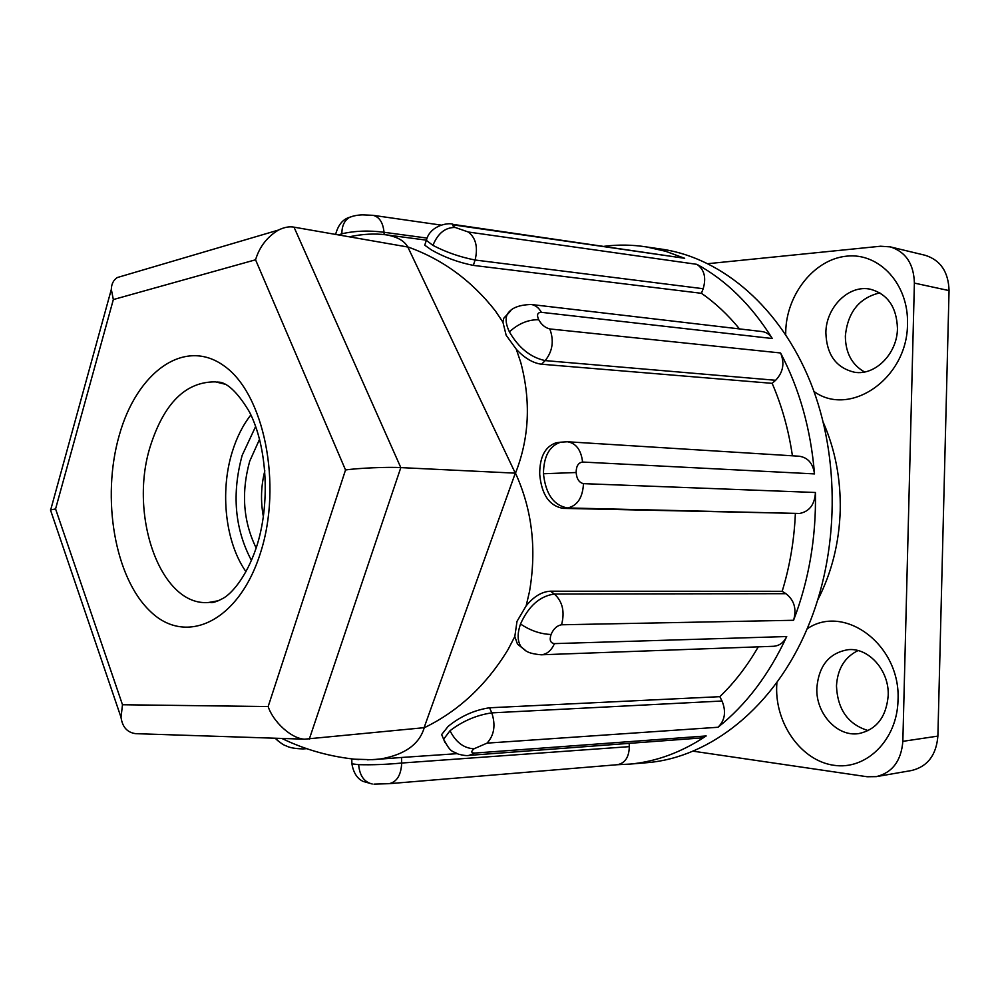 <?xml version="1.0" encoding="UTF-8"?>
<svg xmlns="http://www.w3.org/2000/svg" width="999" height="999" viewBox="0 0 999 999"><rect width="100%" height="100%" fill="white"/><g stroke="black" fill="none" stroke-linecap="round" stroke-linejoin="round"><path stroke-width="1.5" d="M785.701 334.578L785.726 331.668C786.438 294.568 814.098 259.265 846.665 256.156C879.232 252.472 908.728 284.103 907.492 323.851C907.679 378.559 849.899 417.807 813.973 391.471M825.873 332.842C826.648 354.807 836.225 367.944 854.582 372.252C875.149 375.874 897.377 353.621 897.452 328.371C896.69 307.217 887.749 294.181 870.604 289.285C849 284.203 825.873 307.292 825.873 332.842M807.117 628.858C844.292 603.171 900.998 644.967 898.014 700.224C897.252 740.059 866.145 770.429 833.765 765.271C801.335 760.701 775.486 724.1 776.66 686.937L776.897 682.379M816.857 687.886C815.584 713.199 837.1 737.225 858.815 733.578C876.51 729.682 886.313 717.007 888.198 695.566C889.372 670.554 868.705 647.427 848.126 649.687C829.232 652.909 818.818 665.646 816.857 687.886M868.268 730.606C848.176 724.525 837.574 709.627 836.475 685.913C837.512 668.905 844.692 657.117 858.016 650.586M864.51 371.978C851.885 364.747 845.491 352.772 845.354 336.051C847.714 312.175 859.215 297.789 879.857 292.857M823.351 422.577C835.214 449.725 840.833 479.045 840.221 510.539C839.197 542.932 831.73 572.702 817.806 599.825M692.894 751.148L867.169 776.747L876.335 776.635C892.394 772.627 901.235 760.863 902.846 741.345L937.886 736.101L949.05 290.597L914.385 283.092C913.798 263.848 905.743 251.785 890.234 246.865L880.569 246.229L708.004 263.674M937.886 736.101C936.3 755.082 927.572 766.545 911.7 770.491L876.335 776.635M890.234 246.865L925.174 255.282C940.509 260.115 948.463 271.89 949.05 290.597M902.846 741.345L914.385 283.092M256.169 547.989C243.207 521.528 241.059 492.594 249.713 461.188L259.578 439.223M264.835 470.829C260.964 486.038 260.489 501.348 263.399 516.77M525.724 650.624L521.253 646.99C517.37 641.433 517.132 633.766 520.516 624C528.546 606.093 539.835 596.091 554.395 594.018C562.574 601.585 564.959 611.838 561.55 624.775C556.955 625.611 553.458 628.846 551.073 634.477C549.263 640.009 550.374 643.056 554.433 643.618L786.725 636.538C768.993 674.675 746.091 704.907 718.006 727.26L487.037 743.131L474.063 748.763C470.779 751.623 471.066 753.059 474.912 753.059L706.181 735.951C681.743 752.222 656.468 761.588 630.344 764.073L616.957 764.747M659.777 248.876L663.511 249.425C722.764 258.803 780.281 307.442 810.464 382.255C840.471 457.055 839.36 552.971 807.454 628.059C774.188 707.392 710.139 757.392 647.464 762.649L643.706 762.961M604.47 246.278C618.369 244.505 632.379 244.718 646.515 246.94L665.721 251.311L684.665 258.291L455.844 225.262C452.072 224.85 451.873 225.587 455.244 227.485L468.331 232.018L696.94 264.348C726.236 280.344 751.36 305.07 772.327 338.524L541.396 312.325C537.425 312.425 536.538 314.897 538.736 319.742C541.495 324.737 545.192 327.809 549.812 328.946L780.569 352.972C799.5 388.936 810.813 429.245 814.51 473.901L582.592 462.05C578.321 462.649 576.173 466.133 576.148 472.515C576.685 478.933 579.12 482.642 583.478 483.641L815.434 492.495C816.233 537.537 808.94 580.132 793.568 620.279L561.55 624.775M452.772 224.35L684.665 258.291M696.94 264.348C704.357 269.605 706.43 277.734 703.171 288.723L475.112 260.015C460.139 257.093 446.066 252.223 432.929 245.379L426.336 240.334L426.91 238.536M468.331 232.018C475.874 237.949 478.146 247.277 475.112 260.015L473.301 265.384L701.435 293.306L703.171 288.723M701.435 293.306C715.197 302.822 727.884 314.697 739.497 328.908M530.906 304.458L762.137 331.568C766.345 332.168 769.742 334.49 772.327 338.524M780.569 352.972C784.839 363.174 783.191 372.29 775.624 380.282L545.192 360.602C530.594 357.48 518.668 347.902 509.403 331.88C506.043 324.9 505.269 319.205 507.067 314.785L510.864 310.614M549.812 328.946C554.17 340.709 552.634 351.261 545.192 360.602L541.57 364.223L772.152 383.341L775.624 380.282M772.152 383.341C781.867 405.819 788.623 429.97 792.419 455.794M567.395 441.758L799.237 456.231C807.916 457.53 812.999 463.424 814.51 473.901M815.434 492.495C814.734 504.52 809.465 511.5 799.612 513.461L567.694 507.954C553.783 505.606 545.704 494.205 543.456 473.751C543.656 456.456 549.375 445.941 560.626 442.195L556.131 442.794C545.129 446.503 539.647 456.968 539.697 474.2C541.545 494.642 549.4 506.043 563.261 508.379L799.612 513.461M795.354 513.811C794.18 540.596 789.784 566.421 782.18 591.296L550.474 591.208L554.395 594.018L785.951 593.681L782.18 591.296M785.951 593.681C794.292 600.224 796.827 609.09 793.568 620.279M786.725 636.538C783.753 642.569 779.382 645.816 773.588 646.278L541.208 654.795C546.952 654.295 551.361 650.574 554.433 643.618M758.266 646.84C747.165 666.083 734.365 682.704 719.842 696.665L489.56 707.779L491.795 712.874C495.804 725.137 494.218 735.227 487.037 743.131M444.942 742.469L443.631 739.235L450.012 730.731C462.762 721.003 476.685 715.059 491.795 712.874L722.027 701.011L719.842 696.665M722.027 701.011C726.335 711.6 724.999 720.341 718.006 727.26M706.181 735.951L700.436 738.011L469.143 755.369L474.912 753.059M351.885 763.011L351.923 763.848L358.653 764.66C372.19 765.034 386.538 764.497 401.698 763.036L629.308 746.64L629.17 743.356M629.308 746.64C629.07 757.067 625.137 763.086 617.507 764.697L388.886 783.703M457.043 753.671L401.511 757.479L401.698 763.036C401.099 775.037 396.915 781.917 389.148 783.678L373.976 784.128M352.709 759.153L372.44 759.69L401.511 757.479M358.653 764.66C359.615 775.624 364.136 782.08 372.24 784.003L362.774 781.293C362.013 780.669 354.208 777.934 351.923 763.848L351.76 759.065M442.907 737.537L441.645 734.552L448.151 726.385C460.689 716.208 474.488 710.002 489.56 707.779M469.143 755.369C467.008 755.881 463.386 755.469 458.266 754.12C451.898 750.524 450.999 753.221 443.631 739.235L441.645 734.552M522.04 647.764L517.494 644.13L514.81 636.55L517.007 621.366L526.161 605.831C533.816 596.478 541.92 591.608 550.474 591.208M540.983 654.795L541.208 654.795C524.912 653.346 524.975 649.487 521.253 646.99L517.494 644.13M541.57 364.223C533.016 363.124 524.6 358.154 516.333 349.325L506.156 335.239L502.922 322.153L503.708 318.294L507.492 314.223M473.301 265.384C458.341 262.437 444.38 257.28 431.418 249.937L424.75 245.192L425.224 243.731M427.085 238.087L384.028 232.28C369.118 230.282 355.07 230.781 341.87 233.791L338.536 234.927M381.293 234.303L386.176 234.84C397.04 236.701 404.245 240.734 407.767 246.903C442.32 259.191 471.491 280.482 495.279 310.789L502.922 322.153M124.9 275.299L117.258 277.56C113.411 280.12 111.438 284.066 111.326 289.398L113.337 299.563L55.569 508.928L122.49 704.745L268.157 706.543C273.064 721.69 291.321 738.711 304.608 739.185L424.088 727.684L515.309 473.164L407.767 246.903M407.654 246.99L294.018 227.16L400.811 467.607L515.484 473.164C529.295 438.074 531.056 401.186 520.766 362.5L516.333 349.325M515.484 473.164C532.055 509.34 536.763 548.688 529.57 591.196L526.161 605.831M424.088 727.684L424.213 727.771C458.441 711.176 486.363 685.139 507.992 649.65L514.81 636.55M424.213 727.771C419.368 744.168 405.007 754.532 381.131 758.878L372.44 759.69M305.806 748.214L303.022 748.925C294.817 748.663 289.211 747.639 286.189 745.853C283.654 745.242 280.02 742.694 275.287 738.236M563.261 508.379L567.694 507.954C577.472 505.669 582.729 497.564 583.478 483.641M560.626 442.195L567.457 441.758C576.086 443.206 581.131 449.962 582.592 462.05M503.708 318.294L507.067 314.785C510.427 308.304 518.456 304.87 531.181 304.495L531.181 304.495C535.389 305.12 538.786 307.729 541.396 312.325M384.103 234.565L384.028 232.28C383.042 222.552 379.383 216.908 373.064 215.322L372.814 215.285M424.75 245.192L426.336 240.334C430.307 224.35 450.487 222.352 453.071 224.388L455.844 225.262M55.569 508.928L50.474 509.965L50.787 510.901M122.49 704.745L121.016 717.332C122.39 727.11 127.31 732.567 135.752 733.666L138.849 733.766M294.018 227.16C289.41 226.273 284.228 227.235 278.459 230.057C267.133 236.9 259.49 246.815 255.557 259.79L113.337 299.563M309.253 739.223L400.811 467.607C388.499 466.795 357.817 468.106 345.529 469.98L255.557 259.79M245.991 571.728C225.374 542.582 219.755 491.82 232.243 451.91C236.688 437.437 242.907 425.099 250.899 414.897M255.657 426.448L242.17 455.344C231.681 493.918 234.777 528.971 251.461 560.489M225.374 384.278L215.559 381.868C185.876 381.543 164.123 403.009 150.3 446.291C128.496 515.084 160.427 606.768 208.654 602.484L218.606 600.686M119.181 435.564C136.576 372.627 184.103 337.113 223.863 365.746C263.948 393.306 282.729 484.365 260.439 553.009C238.711 622.065 185.789 646.078 150.387 611.438C114.623 577.734 101.274 498.176 119.181 435.564M268.157 706.543L345.529 469.98M275.15 738.224L278.009 740.871M450.012 730.731C455.919 742.319 463.936 748.338 474.063 748.763M520.516 624C530.307 630.581 540.484 634.078 551.073 634.477M543.456 473.751L576.148 472.515M509.403 331.88C518.506 323.551 528.284 319.505 538.736 319.742M341.87 233.791C341.858 225.786 344.493 220.267 349.762 217.233L353.284 216.121M432.929 245.379C437.899 233.254 445.342 227.285 455.244 227.485M220.804 382.555L217.532 382.005C216.358 383.067 228.346 376.473 249.45 411.95C267.345 446.778 270.554 504.483 256.306 547.602C245.891 578.384 230.844 594.205 223.039 598.364C216.945 601.585 212.812 602.959 210.639 602.472L213.936 602.135M646.515 246.94L663.511 249.425M349.263 236.8C362.587 233.991 374.887 233.341 386.176 234.84L426.236 240.135M367.382 759.827L379.97 759.178M358.928 759.627C331.556 757.155 305.869 750.099 281.855 738.448M630.344 764.073L647.464 762.649M307.055 748.651L303.022 748.925M440.946 225.075L373.064 215.322L362.562 214.86C357.779 215.01 353.509 215.796 349.762 217.233C342.857 219.193 338.149 224.925 335.614 234.428M111.326 289.398L50.687 509.89M50.474 509.965L121.016 717.332M278.459 230.057L117.258 277.56M135.752 733.666L304.608 739.185"/></g></svg>
